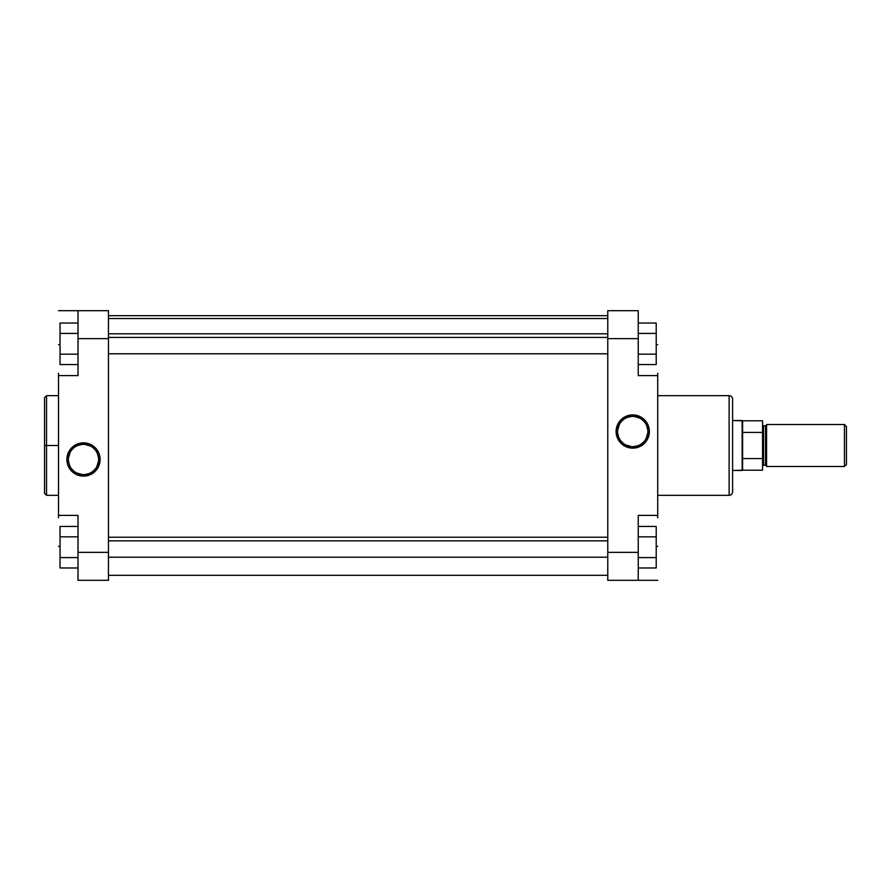 <?xml version="1.0" encoding="UTF-8"?>
<svg xmlns="http://www.w3.org/2000/svg" width="891" height="891" viewBox="0 0 891 891"><rect width="100%" height="100%" fill="white"/><g stroke="black" fill="none" stroke-linecap="round" stroke-linejoin="round"><path stroke-width="1.34" d="M58.528 395.671L46.544 395.671L46.544 445.5L58.528 445.5L46.544 445.5L46.544 495.329L46.544 445.5L44.55 445.5L44.55 493.102M83.509 444.353L83.498 444.353A15.125 15.125 0 0 0 68.373 459.478A15.125 15.125 0 0 0 83.498 474.602L83.498 476.106A16.617 16.617 0 0 1 66.87 459.478A16.617 16.617 0 0 1 83.498 442.86L83.498 444.353A15.125 15.125 0 0 1 98.623 459.478A15.125 15.125 0 0 1 83.498 474.602A15.125 15.125 0 0 1 68.373 459.478A15.125 15.125 0 0 1 83.498 444.353L83.498 442.86L78.675 443.573L71.748 447.728L68.139 453.118L66.87 459.478L67.593 464.311L69.676 468.711L72.951 472.33L77.138 474.836L81.872 476.028L86.739 475.783L91.328 474.146L95.248 471.239L98.155 467.318L99.803 462.719L100.037 457.851L98.856 453.118L96.351 448.93L92.731 445.656L88.32 443.573L83.498 442.86A16.617 16.617 0 0 1 100.115 459.478A16.617 16.617 0 0 1 83.498 476.106L83.509 474.602M46.544 395.671L44.55 397.664L44.55 445.5L46.544 445.5L46.544 495.329L44.55 493.336M78.007 580.319L78.007 515.399L58.528 515.399L58.528 375.601L58.528 515.399L78.007 515.399L78.007 580.319L108.457 580.319L108.457 552.353L78.007 552.353L108.457 552.353L108.457 310.681L78.007 310.681L78.007 338.647L78.007 310.681L108.457 310.681L108.457 580.319L78.007 580.319M78.007 375.601L78.007 338.647L108.457 338.647L78.007 338.647L78.007 375.601L58.528 375.601L78.007 375.601M58.528 517.76L58.528 515.399M58.528 375.601L58.528 373.24M58.528 310.681L78.007 310.681L58.528 310.681M60.031 546.361L58.528 546.361L60.031 546.361M58.528 344.639L60.031 344.639L58.528 344.639M84.979 474.535L89.289 473.455M93.087 471.172L95.192 469.078M96.841 466.606L98.545 460.959M98.545 457.996L97.475 453.697M95.192 449.888L93.087 447.794M90.626 446.146L84.979 444.431M82.017 444.431L77.706 445.511M73.897 447.794L71.803 449.888M70.155 452.35L68.44 457.996M68.44 460.959L69.52 465.269M71.803 469.078L73.897 471.172M76.37 472.82L82.017 474.535M83.487 474.602L83.498 474.602A15.125 15.125 0 0 0 98.623 459.478A15.125 15.125 0 0 0 83.498 444.353M60.031 364.542L60.031 323.032L78.007 323.032L60.031 323.032L60.031 333.412L78.007 333.412L60.031 333.412L60.031 354.173L78.007 354.173L60.031 354.173L60.031 364.542L78.007 364.542L60.031 364.542M60.031 567.968L60.031 526.458L78.007 526.458L60.031 526.458L60.031 536.827L78.007 536.827L60.031 536.827L60.031 557.588L78.007 557.588L60.031 557.588L60.031 567.968L78.007 567.968L60.031 567.968M44.55 445.5L44.55 397.664L44.55 445.5M46.544 445.5L46.544 395.671L46.544 445.5M607.773 318.521L108.457 318.521L607.773 318.521M632.755 416.398L632.733 416.398A15.125 15.125 0 0 0 617.619 431.522A15.125 15.125 0 0 0 632.744 446.647A15.125 15.125 0 0 0 647.868 431.522A15.125 15.125 0 0 0 632.744 416.398L632.744 414.894A16.617 16.617 0 0 1 649.361 431.522A16.617 16.617 0 0 1 632.744 448.14L632.744 446.647A15.125 15.125 0 0 1 617.619 431.522A15.125 15.125 0 0 1 632.744 416.398A15.125 15.125 0 0 1 647.868 431.522A15.125 15.125 0 0 1 632.744 446.647L632.755 446.647M732.602 491.832L732.602 399.168A3.497 3.497 0 0 0 729.116 395.671L729.116 495.329A3.497 3.497 0 0 0 732.602 491.832A3.497 3.497 0 0 1 729.116 495.329L729.116 395.671L657.714 395.671L729.116 395.671A3.497 3.497 0 0 1 732.602 399.168M657.714 495.329L729.116 495.329L657.714 495.329M638.234 310.681L638.234 375.601L657.714 375.601L657.714 515.399L657.714 375.601L638.234 375.601L638.234 310.681L607.773 310.681L607.773 338.647L638.234 338.647L607.773 338.647L607.773 580.319L638.234 580.319L638.234 552.353L638.234 580.319L607.773 580.319L607.773 310.681L638.234 310.681M638.234 515.399L638.234 552.353L607.773 552.353L638.234 552.353L638.234 515.399L657.714 515.399L638.234 515.399M732.602 491.609L732.602 399.391M657.714 373.24L657.714 375.601M657.714 515.399L657.714 517.76M632.744 446.647L632.744 448.14A16.617 16.617 0 0 1 616.115 431.522A16.617 16.617 0 0 1 632.744 414.894L626.384 416.164L620.994 419.761L617.385 425.163L616.115 431.522L616.839 436.345L618.922 440.755L622.196 444.364L626.384 446.881L631.118 448.062L635.985 447.828L640.584 446.179L644.494 443.272L647.401 439.352L649.049 434.763L649.283 429.885L648.102 425.163L645.596 420.975L640.584 416.854L634.37 414.972L632.744 414.894L632.744 416.398M657.714 580.319L638.234 580.319L657.714 580.319M656.21 344.639L657.714 344.639L656.21 344.639M657.714 546.361L656.21 546.361L657.714 546.361M631.262 416.465L626.952 417.545M623.143 419.828L621.049 421.922M619.401 424.394L617.686 430.041M617.686 433.004L618.766 437.303M621.049 441.112L623.143 443.206M625.616 444.854L631.262 446.569M634.225 446.569L638.535 445.489M642.333 443.206L644.438 441.112M646.086 438.65L647.79 433.004M647.79 430.041L646.721 425.731M644.438 421.922L642.333 419.828M639.872 418.18L634.225 416.465M656.21 526.458L656.21 567.968L638.234 567.968L656.21 567.968L656.21 557.588L638.234 557.588L656.21 557.588L656.21 536.827L638.234 536.827L656.21 536.827L656.21 526.458L638.234 526.458L656.21 526.458M656.21 323.032L656.21 364.542L638.234 364.542L656.21 364.542L656.21 354.173L638.234 354.173L656.21 354.173L656.21 333.412L638.234 333.412L656.21 333.412L656.21 323.032L638.234 323.032L656.21 323.032M765.558 425.775A1.002 1.002 0 0 0 766.561 424.773A1.002 1.002 0 0 1 765.558 425.775L763.565 425.775L763.565 465.225A1.002 1.002 0 0 0 762.562 466.227A1.002 1.002 0 0 1 763.565 465.225L765.558 465.225L765.558 425.775L763.565 425.775L763.565 465.225L765.558 465.225L765.558 425.775M766.561 466.227A1.002 1.002 0 0 0 765.558 465.225A1.002 1.002 0 0 1 766.561 466.227M762.562 424.773A1.002 1.002 0 0 0 763.565 425.775A1.002 1.002 0 0 1 762.562 424.773M844.456 424.528L846.45 426.522L846.45 464.478L844.456 466.472L766.561 466.472L844.456 466.472L844.456 424.528L766.561 424.528L844.456 424.528L844.456 466.472L846.45 464.478L846.45 426.522L844.456 424.528M732.602 420.53L742.593 420.786L742.593 432.425L762.562 432.425L762.562 420.786L742.593 420.786L762.562 420.786L762.562 458.575L742.593 458.575L742.158 470.47L732.602 470.47L742.593 470.214L742.593 420.786L742.158 470.47L742.158 420.53L732.602 420.53M762.562 470.214L762.562 458.575L762.562 470.214L742.593 470.214M766.561 424.528L766.561 466.472L766.561 424.528M742.593 432.425L762.562 432.425L762.562 458.575L742.593 458.575L742.593 432.425M607.773 540.837L108.457 540.837L607.773 540.837M607.773 337.411L108.457 337.411L607.773 337.411M46.544 495.329L58.528 495.329M607.773 575.319L108.457 575.319M607.773 315.681L108.457 315.681M607.773 557.198L108.457 557.198M607.773 537.228L108.457 537.228M607.773 353.772L108.457 353.772M607.773 333.802L108.457 333.802"/></g></svg>
